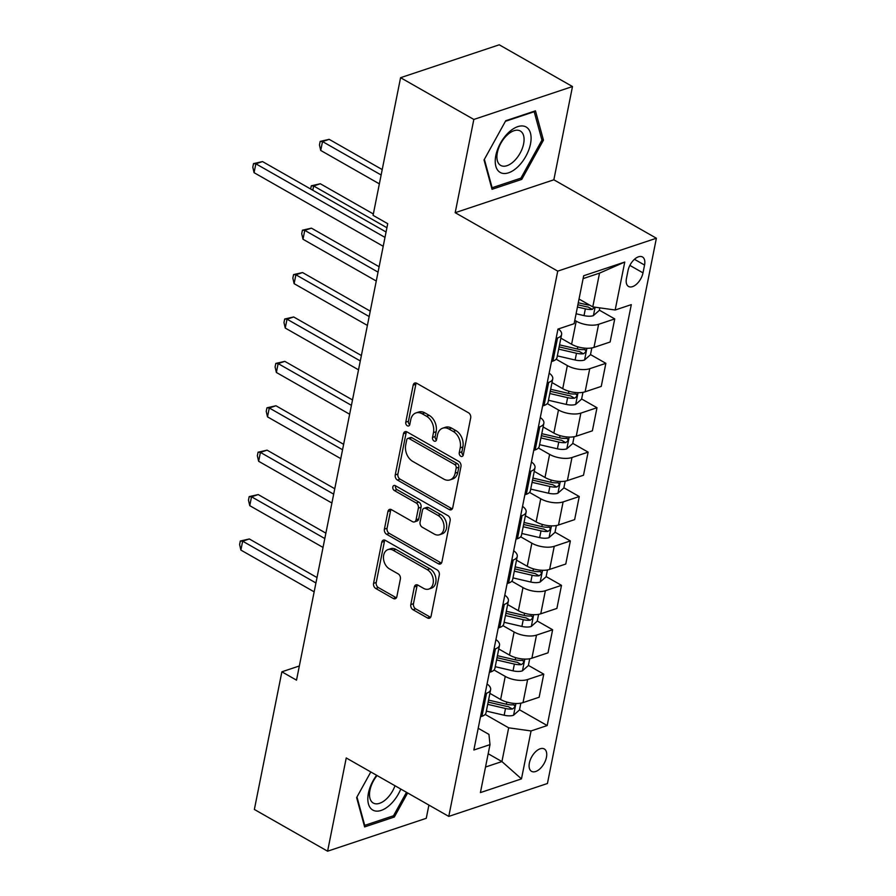 <?xml version="1.0" encoding="UTF-8"?>
<svg xmlns="http://www.w3.org/2000/svg" width="896" height="896" viewBox="0 0 896 896"><rect width="100%" height="100%" fill="white"/><g stroke="black" fill="none" stroke-linecap="round" stroke-linejoin="round"><path stroke-width="1.34" d="M460.79 456.254A2.766 1.982 -108.4 0 0 462.146 456.434A2.766 1.982 -108.4 0 0 463.288 454.966L470.691 417.917A3.954 2.822 -108.4 0 0 468.507 412.787L416.752 383.286A3.954 2.822 -108.4 0 0 414.803 383.029A3.954 2.822 -108.4 0 0 413.179 385.134L405.776 422.184A2.766 1.982 -108.4 0 0 407.299 425.768A2.766 1.982 -108.4 0 0 408.666 425.947A2.766 1.982 -108.4 0 0 409.797 424.48L410.76 419.686A12.645 9.05 -108.4 0 1 415.957 412.933A12.645 9.05 -108.4 0 1 422.184 413.773L426.507 416.226A12.645 9.05 -108.4 0 1 433.474 432.634L432.522 437.427A2.766 1.982 -108.4 0 0 434.045 441.011A2.766 1.982 -108.4 0 0 435.4 441.19A2.766 1.982 -108.4 0 0 436.542 439.723L437.506 434.93A12.645 9.05 -108.4 0 1 442.702 428.176A12.645 9.05 -108.4 0 1 448.93 429.016L453.242 431.469A12.645 9.05 -108.4 0 1 460.219 447.877L459.256 452.67A2.766 1.982 -108.4 0 0 460.79 456.254M546.448 757.31A12.88 7.034 119.7 0 0 544.298 748.966A12.88 7.034 119.7 0 0 535.718 751.632A12.88 7.034 119.7 0 0 529.379 763A12.88 7.034 119.7 0 0 531.541 771.344A12.88 7.034 119.7 0 0 540.12 768.667A12.88 7.034 119.7 0 0 546.448 757.31M410.805 604.576A3.954 2.822 -108.4 0 0 412.989 609.706L427.504 617.982A3.954 2.822 -108.4 0 0 429.453 618.24A3.954 2.822 -108.4 0 0 431.077 616.134L439.298 574.997A3.954 2.822 -108.4 0 0 437.125 569.867L385.358 540.366A3.954 2.822 -108.4 0 0 383.41 540.098A3.954 2.822 -108.4 0 0 381.786 542.214L373.565 583.352A3.954 2.822 -108.4 0 0 375.749 588.482L393.288 598.483A3.954 2.822 -108.4 0 0 395.237 598.741A3.954 2.822 -108.4 0 0 396.861 596.635L400.378 579.029A3.954 2.822 -108.4 0 0 398.205 573.899L389.502 568.938A10.573 7.56 -108.4 0 1 383.488 558.555A10.573 7.56 -108.4 0 1 388.024 549.584A10.573 7.56 -108.4 0 1 393.232 550.29L427.302 569.71A10.573 7.56 -108.4 0 1 433.317 580.093A10.573 7.56 -108.4 0 1 428.781 589.064A10.573 7.56 -108.4 0 1 423.573 588.358L417.894 585.122A3.954 2.822 -108.4 0 0 415.957 584.864A3.954 2.822 -108.4 0 0 414.322 586.97L410.805 604.576L413.47 603.691A3.954 2.822 -108.4 0 0 415.654 608.821L430.17 617.098A3.954 2.822 -108.4 0 0 430.618 617.31M346.237 757.96L327.6 851.2L254.363 809.458L281.87 671.81L296.509 680.154L387.722 223.698L373.072 215.342L400.579 77.694L473.827 119.448L455.19 212.688L557.726 271.13L448.773 816.402L346.237 757.96M449.176 509.544A3.954 2.822 -108.4 0 0 451.125 509.813A3.954 2.822 -108.4 0 0 452.749 507.696L460.97 466.558A3.954 2.822 -108.4 0 0 458.797 461.429L407.03 431.928A3.954 2.822 -108.4 0 0 405.082 431.67A3.954 2.822 -108.4 0 0 403.458 433.776L395.237 474.914A3.954 2.822 -108.4 0 0 397.41 480.043L449.176 509.544L451.842 508.659A3.954 2.822 -108.4 0 0 452.29 508.872M450.139 520.778L441.918 561.915A3.954 2.822 -108.4 0 1 440.294 564.032A3.954 2.822 -108.4 0 1 438.346 563.763L386.579 534.262A3.954 2.822 -108.4 0 1 384.406 529.133L387.923 511.526A3.954 2.822 -108.4 0 1 389.547 509.421A3.954 2.822 -108.4 0 1 391.496 509.678L412.485 521.651A3.954 2.822 -108.4 0 0 414.434 521.909A3.954 2.822 -108.4 0 0 416.058 519.803L418.387 508.122A3.954 2.822 -108.4 0 0 416.214 502.992L394.352 490.538A2.766 1.982 -108.4 0 1 392.784 487.816A2.766 1.982 -108.4 0 1 393.971 485.475A2.766 1.982 -108.4 0 1 395.326 485.654L447.955 515.648A3.954 2.822 -108.4 0 1 450.139 520.778M628.029 270.57L626.461 278.387A12.477 6.81 119.7 0 0 628.555 286.474A12.477 6.81 119.7 0 0 636.866 283.875A12.477 6.81 119.7 0 0 643.003 272.877L644.56 265.059A12.477 6.81 119.7 0 0 642.477 256.973A12.477 6.81 119.7 0 0 634.166 259.571A12.477 6.81 119.7 0 0 628.029 270.57M557.726 271.13L656.387 238.235L547.434 783.507L448.773 816.402M624.758 262.046L615.171 310.005L592.782 306.88L599.525 273.134L624.758 262.046L583.688 275.744L574.112 323.691L557.973 329.078L473.861 750.008L490 744.632L488.947 734.395L478.206 728.28M519.523 709.789L547.187 725.558L631.299 304.629L615.171 310.005M547.187 725.558L531.059 730.946L521.472 778.893L480.413 792.59L490 744.632M455.19 212.688L553.851 179.794L572.488 86.542L473.827 119.448M572.488 86.542L499.24 44.8L400.579 77.694M327.6 851.2L426.261 818.306L428.904 805.078M553.851 179.794L656.387 238.235M299.342 665.974L281.87 671.81M599.525 273.134L583.117 278.611M592.782 306.88L579.029 299.04M488.174 753.726L501.928 761.566L508.67 727.821L485.162 714.414M528.394 665.392L543.76 674.15L539.146 697.234L523.018 702.61A16.094 7.011 -168.7 0 1 500.629 699.496L489.899 693.37M543.76 674.15L527.632 679.526A16.094 7.011 -168.7 0 1 505.243 676.402L494.032 670.018M537.264 620.984L552.63 629.742L548.016 652.837L531.888 658.213A16.094 7.011 -168.7 0 1 509.499 655.088L498.77 648.973M552.63 629.742L536.502 635.118A16.094 7.011 -168.7 0 1 514.114 631.994L502.902 625.61M546.134 576.587L561.501 585.346L556.886 608.429L540.758 613.805A16.094 7.011 -168.7 0 1 518.37 610.691L507.64 604.565M561.501 585.346L545.373 590.722A16.094 7.011 -168.7 0 1 522.984 587.597L511.773 581.202M555.016 532.179L570.371 540.938L565.768 564.032L549.629 569.408A16.094 7.011 -168.7 0 1 527.251 566.283L516.51 560.168M570.371 540.938L554.243 546.314A16.094 7.011 -168.7 0 1 531.854 543.189L520.654 536.805M563.886 487.782L579.253 496.53L574.638 519.624L558.499 525A16.094 7.011 -168.7 0 1 536.122 521.875L525.381 515.76M579.253 496.53L563.114 501.917A16.094 7.011 -168.7 0 1 540.736 498.792L529.525 492.397M572.757 443.374L588.123 452.133L583.509 475.227L567.381 480.603A16.094 7.011 -168.7 0 1 544.992 477.478L534.262 471.363M588.123 452.133L571.984 457.509A16.094 7.011 -168.7 0 1 549.606 454.384L538.395 448M581.627 398.966L596.994 407.725L592.379 430.819L576.251 436.195A16.094 7.011 -168.7 0 1 553.862 433.07L543.133 426.955M596.994 407.725L580.866 413.112A16.094 7.011 -168.7 0 1 558.477 409.987L547.266 403.592M590.498 354.57L605.864 363.328L601.25 386.411L585.122 391.798A16.094 7.011 -168.7 0 1 562.733 388.674L552.003 382.558M605.864 363.328L589.736 368.704A16.094 7.011 -168.7 0 1 567.347 365.579L556.136 359.195M599.379 310.162L614.734 318.92L610.12 342.014L593.992 347.39A16.094 7.011 -168.7 0 1 571.603 344.266L560.874 338.15M614.734 318.92L598.606 324.307A16.094 7.011 -168.7 0 1 576.218 321.182L574.773 320.354M485.52 767.032L501.928 761.566L521.472 778.893M558.331 328.955A16.094 7.011 -168.7 0 1 561.613 334.466A16.094 7.011 -168.7 0 1 557.547 337.994L556.091 338.475M561.613 334.466L556.998 357.56A16.094 7.011 -168.7 0 1 552.933 361.088L551.477 361.57M549.17 373.139A16.094 7.011 -168.7 0 1 552.742 378.874A16.094 7.011 -168.7 0 1 548.666 382.402L547.221 382.883M552.742 378.874L548.128 401.968A16.094 7.011 -168.7 0 1 544.051 405.485L542.606 405.966M540.299 417.547A16.094 7.011 -168.7 0 1 543.861 423.282A16.094 7.011 -168.7 0 1 539.795 426.798L538.35 427.28M543.861 423.282L539.246 446.365A16.094 7.011 -168.7 0 1 535.181 449.893L533.736 450.374M531.429 461.944A16.094 7.011 -168.7 0 1 534.99 467.678A16.094 7.011 -168.7 0 1 530.925 471.206L529.48 471.688M534.99 467.678L530.376 490.773A16.094 7.011 -168.7 0 1 526.31 494.29L524.866 494.771M522.547 506.352A16.094 7.011 -168.7 0 1 526.12 512.086A16.094 7.011 -168.7 0 1 522.054 515.603L520.61 516.085M526.12 512.086L521.506 535.17A16.094 7.011 -168.7 0 1 517.44 538.698L515.995 539.179M513.677 550.749A16.094 7.011 -168.7 0 1 517.25 556.483A16.094 7.011 -168.7 0 1 513.184 560.011L511.728 560.493M517.25 556.483L512.635 579.578A16.094 7.011 -168.7 0 1 508.57 583.094L507.114 583.576M504.806 595.157A16.094 7.011 -168.7 0 1 508.379 600.891A16.094 7.011 -168.7 0 1 504.302 604.408L502.858 604.89M508.379 600.891L503.765 623.974A16.094 7.011 -168.7 0 1 499.699 627.502L498.243 627.984M495.936 639.565A16.094 7.011 -168.7 0 1 499.498 645.288A16.094 7.011 -168.7 0 1 495.432 648.816L493.987 649.298M499.498 645.288L494.894 668.382A16.094 7.011 -168.7 0 1 490.818 671.899L489.373 672.392M487.066 683.962A16.094 7.011 -168.7 0 1 490.627 689.696A16.094 7.011 -168.7 0 1 486.562 693.213L485.117 693.706M490.627 689.696L486.013 712.779A16.094 7.011 -168.7 0 1 481.947 716.307L480.502 716.789M508.67 727.821L531.059 730.946M484.03 159.97L492.038 189.291L521.752 179.39L543.458 140.157L535.45 110.835L505.736 120.736L484.03 159.97M370.81 771.96L356.63 797.597L364.627 826.918L394.341 817.006L407.646 792.96M541.677 139.138L543.458 140.157M520.072 178.427L521.752 179.39M392.661 816.043L394.341 817.006M463.221 455.213A2.766 1.982 -108.4 0 1 461.933 451.774L462.885 446.981A12.645 9.05 -108.4 0 0 455.907 430.584L453.242 431.469M442.702 428.176L445.368 427.291A12.645 9.05 -108.4 0 1 451.595 428.12L455.907 430.584M415.957 412.933L418.622 412.048A12.645 9.05 -108.4 0 1 424.85 412.877L429.173 415.341A12.645 9.05 -108.4 0 1 436.139 431.738L435.187 436.531A2.766 1.982 -108.4 0 0 436.475 439.97M416.304 383.074A3.954 2.822 -108.4 0 0 415.845 384.25L408.442 421.288A2.766 1.982 -108.4 0 0 409.73 424.726M406.582 431.715A3.954 2.822 -108.4 0 0 406.123 432.88L397.902 474.029A3.954 2.822 -108.4 0 0 400.075 479.158L451.842 508.659M456.176 468.093A2.766 1.982 -108.4 0 0 454.653 464.509L409.214 438.614A2.766 1.982 -108.4 0 0 407.859 438.424A2.766 1.982 -108.4 0 0 406.717 439.902L405.709 444.965A12.645 9.05 -108.4 0 0 412.675 461.362L443.733 479.069A12.645 9.05 -108.4 0 0 449.96 479.898A12.645 9.05 -108.4 0 0 455.168 473.155L456.176 468.093L458.842 467.208A2.766 1.982 -108.4 0 0 457.318 463.624L454.653 464.509M407.859 438.424L410.525 437.539A2.766 1.982 -108.4 0 1 411.88 437.718L457.318 463.624M449.96 479.898L452.626 479.013A12.645 9.05 -108.4 0 0 457.834 472.259L455.168 473.155M458.842 467.208L457.834 472.259M391.048 509.466A3.954 2.822 -108.4 0 0 390.589 510.642L387.072 528.248A3.954 2.822 -108.4 0 0 389.245 533.378L441.011 562.878A3.954 2.822 -108.4 0 0 441.459 563.091M414.434 521.909L417.099 521.013A3.954 2.822 -108.4 0 0 418.723 518.907L421.053 507.226A3.954 2.822 -108.4 0 0 418.88 502.107L397.018 489.642L394.352 490.538M395.562 485.789A2.766 1.982 -108.4 0 0 397.018 489.642M434.269 534.061A10.573 7.56 -108.4 0 0 439.477 534.755A10.573 7.56 -108.4 0 0 444.013 525.795A10.573 7.56 -108.4 0 0 437.998 515.413L425.992 508.57A3.954 2.822 -108.4 0 0 424.043 508.301A3.954 2.822 -108.4 0 0 422.419 510.418L420.078 522.088A3.954 2.822 -108.4 0 0 422.262 527.218L434.269 534.061M439.477 534.755L442.142 533.87A10.573 7.56 -108.4 0 0 446.678 524.899A10.573 7.56 -108.4 0 0 440.664 514.517L437.998 515.413M424.043 508.301L426.709 507.416A3.954 2.822 -108.4 0 1 428.658 507.674L440.664 514.517M417.446 584.92A3.954 2.822 -108.4 0 0 416.987 586.085L413.47 603.691M428.781 589.064L431.446 588.168A10.573 7.56 -108.4 0 0 435.982 579.197A10.573 7.56 -108.4 0 0 429.968 568.814L427.302 569.71M388.024 549.584L390.69 548.699A10.573 7.56 -108.4 0 1 395.898 549.394L429.968 568.814M384.91 540.154A3.954 2.822 -108.4 0 0 384.451 541.318L376.23 582.467A3.954 2.822 -108.4 0 0 378.414 587.597L395.954 597.587A3.954 2.822 -108.4 0 0 396.402 597.8M599.838 307.866L599.334 310.352L593.298 315.683A10.662 4.648 -168.7 0 1 584.013 315.616L576.094 313.768M382.222 169.579L329.179 139.35L322.515 141.568L320.734 150.45L379.366 183.87M589.747 305.144A10.662 4.648 -168.7 0 1 586.219 304.595L578.29 302.758M577.438 307.026L585.357 308.862A10.662 4.648 11.3 0 0 592.278 309.389L594.597 307.138M592.278 309.389L588.067 306.992A5.432 2.363 -168.7 0 1 586.174 306.701L577.886 304.786M381.136 174.989L322.515 141.568L320.174 141.4L329.179 139.35M320.734 150.45L319.458 144.95L320.174 141.4M386.064 231.997L262.517 161.571L255.853 163.8L384.989 237.395M254.072 172.682L252.795 167.171L253.512 163.621L255.853 163.8L254.072 172.682L383.208 246.277M253.512 163.621L262.517 161.571M591.83 347.939L590.464 354.76L584.416 360.08A10.662 4.648 -168.7 0 1 575.142 360.013L557.334 355.88M373.352 213.976L320.309 183.747L313.645 185.976L312.794 190.232M558.678 349.126L576.486 353.259A10.662 4.648 11.3 0 0 583.408 353.797C586.23 351.971 586.51 350.549 584.259 349.53A10.662 4.648 -168.7 0 1 577.338 349.003L559.53 344.87M583.408 353.797L579.197 351.389A5.432 2.363 -168.7 0 1 577.304 351.109L559.126 346.886M585.256 349.698L584.259 349.53M386.915 227.741L313.645 185.976L311.304 185.797L320.309 183.747M310.654 189.011L311.304 185.797M582.949 392.336L581.594 399.157L575.546 404.488A10.662 4.648 -168.7 0 1 566.272 404.421L548.464 400.277M379.12 266.728L311.438 228.155L304.763 230.373L302.994 239.254L376.264 281.019M549.808 393.534L567.616 397.667A10.662 4.648 11.3 0 0 574.538 398.205C577.349 396.368 577.64 394.946 575.389 393.938A10.662 4.648 -168.7 0 1 568.467 393.4L550.659 389.267M574.538 398.205L570.315 395.797A5.432 2.363 -168.7 0 1 568.422 395.506L550.256 391.294M576.386 394.106L575.389 393.938M378.045 272.138L304.763 230.373L302.422 230.205L311.438 228.155M302.994 239.254L301.717 233.755L302.422 230.205M574.078 436.744L572.723 443.565L566.675 448.885A10.662 4.648 -168.7 0 1 557.402 448.818L539.582 444.685M370.25 311.136L302.557 272.552L295.893 274.781L294.123 283.662L367.394 325.427M540.938 437.931L558.746 442.075A10.662 4.648 11.3 0 0 565.667 442.602C568.478 440.776 568.77 439.354 566.518 438.334A10.662 4.648 -168.7 0 1 559.597 437.808L541.789 433.675M565.667 442.602L561.445 440.205A5.432 2.363 -168.7 0 1 559.552 439.914L541.386 435.691M567.515 438.502L566.518 438.334M369.174 316.546L295.893 274.781L293.552 274.602L302.557 272.552M294.123 283.662L292.846 278.152L293.552 274.602M565.208 481.141L563.842 487.962L557.805 493.293A10.662 4.648 -168.7 0 1 548.52 493.226L530.712 489.082M361.379 355.533L293.686 316.96L287.022 319.178L285.253 328.059L358.523 369.824M532.067 482.339L549.875 486.472A10.662 4.648 11.3 0 0 556.786 487.01C559.608 485.173 559.888 483.75 557.637 482.742A10.662 4.648 -168.7 0 1 550.726 482.205L532.918 478.072M556.786 487.01L552.574 484.602A5.432 2.363 -168.7 0 1 550.682 484.31L532.515 480.099M558.645 482.91L557.637 482.742M360.293 360.942L287.022 319.178L284.682 319.01L293.686 316.96M285.253 328.059L283.976 322.56L284.682 319.01M517.832 166.835A26.163 14.28 119.7 0 0 530.477 133.179A26.163 14.28 119.7 0 0 508.491 132.619A26.163 14.28 119.7 0 0 495.846 166.275A26.163 14.28 119.7 0 0 517.832 166.835M514.024 161.157A19.802 10.808 119.7 0 0 520.296 130.995A19.802 10.808 119.7 0 0 506.957 135.251A19.802 10.808 119.7 0 0 500.685 165.413A19.802 10.808 119.7 0 0 514.024 161.157M505.422 121.307L534.195 111.72L541.946 140.134L520.923 178.147L492.128 187.746L484.378 159.354M491.523 187.398L492.128 187.746M376.634 775.275A26.163 14.28 119.7 0 0 368.424 793.128A26.163 14.28 119.7 0 0 378.459 811.059A26.163 14.28 119.7 0 0 400.792 789.051M377.082 775.533A19.802 10.808 119.7 0 0 369.958 790.205A19.802 10.808 119.7 0 0 373.274 803.04A19.802 10.808 119.7 0 0 394.99 785.747M406.493 792.299L393.512 815.763L364.717 825.362L356.966 796.97M364.112 825.014L364.717 825.362M556.338 525.549L554.971 532.37L548.934 537.701A10.662 4.648 -168.7 0 1 539.65 537.622L521.842 533.49M352.509 399.941L284.816 361.357L278.152 363.586L276.371 372.467L349.653 414.232M523.197 526.736L541.005 530.88A10.662 4.648 11.3 0 0 547.915 531.406C550.738 529.581 551.018 528.158 548.766 527.15A10.662 4.648 -168.7 0 1 541.856 526.613L524.048 522.48M547.915 531.406L543.704 529.01A5.432 2.363 -168.7 0 1 541.811 528.718L523.634 524.496M549.763 527.307L548.766 527.15M351.422 405.35L278.152 363.586L275.811 363.406L284.816 361.357M276.371 372.467L275.094 366.957L275.811 363.406M547.467 569.946L546.101 576.766L540.053 582.098A10.662 4.648 -168.7 0 1 530.779 582.03L512.971 577.886M343.638 444.338L275.946 405.765L269.282 407.982L267.501 416.864L340.782 458.629M514.315 571.144L532.123 575.277A10.662 4.648 11.3 0 0 539.045 575.814C541.867 573.978 542.147 572.555 539.896 571.547A10.662 4.648 -168.7 0 1 532.974 571.01L515.166 566.877M539.045 575.814L534.834 573.406A5.432 2.363 -168.7 0 1 532.941 573.115L514.763 568.904M540.893 571.715L539.896 571.547M342.552 449.747L269.282 407.982L266.941 407.814L275.946 405.765M267.501 416.864L266.224 411.365L266.941 407.814M538.597 614.354L537.23 621.174L531.182 626.506A10.662 4.648 -168.7 0 1 521.909 626.427L504.101 622.294M334.757 488.746L267.075 450.162L260.411 452.39L258.63 461.272L331.901 503.037M505.445 615.541L523.253 619.685A10.662 4.648 11.3 0 0 530.174 620.211C532.986 618.386 533.277 616.963 531.026 615.955A10.662 4.648 -168.7 0 1 524.104 615.418L506.296 611.285M530.174 620.211L525.952 617.814A5.432 2.363 -168.7 0 1 524.059 617.523L505.893 613.301M532.022 616.112L531.026 615.955M333.682 494.155L260.411 452.39L258.059 452.211L267.075 450.162M258.63 461.272L257.354 455.762L258.059 452.211M529.715 658.75L528.36 665.571L522.312 670.902A10.662 4.648 -168.7 0 1 513.038 670.835L495.23 666.702M325.886 533.154L258.205 494.57L251.53 496.787L249.76 505.669L323.03 547.434M496.574 659.949L514.382 664.082A10.662 4.648 11.3 0 0 521.304 664.619C524.115 662.782 524.406 661.36 522.155 660.352A10.662 4.648 -168.7 0 1 515.234 659.826L497.426 655.682M521.304 664.619L517.082 662.211A5.432 2.363 -168.7 0 1 515.189 661.931L497.022 657.709M523.152 660.52L522.155 660.352M324.811 538.552L251.53 496.787L249.189 496.619L258.205 494.57M249.76 505.669L248.483 500.17L249.189 496.619M520.845 703.158L519.478 709.979L513.442 715.31A10.662 4.648 -168.7 0 1 504.157 715.232L486.349 711.099M317.016 577.55L249.323 538.966L242.659 541.195L240.89 550.077L314.16 591.842M487.704 704.346L505.512 708.49A10.662 4.648 11.3 0 0 512.422 709.016C515.245 707.19 515.525 705.768 513.274 704.76A10.662 4.648 -168.7 0 1 506.363 704.222L488.555 700.09M512.422 709.016L508.211 706.619A5.432 2.363 -168.7 0 1 506.318 706.328L488.152 702.106M514.282 704.917L513.274 704.76M315.941 582.96L242.659 541.195L240.318 541.016L249.323 538.966M240.89 550.077L239.613 544.566L240.318 541.016M500.629 699.496L505.243 676.402M509.499 655.088L514.114 631.994M518.37 610.691L522.984 587.597M527.251 566.283L531.854 543.189M536.122 521.875L540.736 498.792M544.992 477.478L549.606 454.384M553.862 433.07L558.477 409.987M562.733 388.674L567.347 365.579M571.603 344.266L576.218 321.182M552.933 361.088L557.547 337.994M593.992 347.39L598.606 324.307M585.122 391.798L589.736 368.704M544.051 405.485L548.666 382.402M576.251 436.195L580.866 413.112M535.181 449.893L539.795 426.798M567.381 480.603L571.984 457.509M526.31 494.29L530.925 471.206M558.499 525L563.114 501.917M517.44 538.698L522.054 515.603M549.629 569.408L554.243 546.314M508.57 583.094L513.184 560.011M540.758 613.805L545.373 590.722M499.699 627.502L504.302 604.408M531.888 658.213L536.502 635.118M490.818 671.899L495.432 648.816M523.018 702.61L527.632 679.526M481.947 716.307L486.562 693.213M634.458 259.302L644.56 265.059M629.866 265.395L643.003 272.877M462.885 446.981L460.219 447.877M451.595 428.12L448.93 429.016M435.187 436.531L432.522 437.427M436.139 431.738L433.474 432.634M429.173 415.341L426.507 416.226M424.85 412.877L422.184 413.773M408.442 421.288L405.776 422.184M415.845 384.25L413.179 385.134M461.933 451.774L459.256 452.67M400.075 479.158L397.41 480.043M397.902 474.029L395.237 474.914M406.123 432.88L403.458 433.776M411.88 437.718L409.214 438.614M441.011 562.878L438.346 563.763M389.245 533.378L386.579 534.262M387.072 528.248L384.406 529.133M390.589 510.642L387.923 511.526M418.723 518.907L416.058 519.803M421.053 507.226L418.387 508.122M418.88 502.107L416.214 502.992M428.658 507.674L425.992 508.57M416.987 586.085L414.322 586.97M395.898 549.394L393.232 550.29M395.954 597.587L393.288 598.483M378.414 587.597L375.749 588.482M376.23 582.467L373.565 583.352M384.451 541.318L381.786 542.214M430.17 617.098L427.504 617.982M415.654 608.821L412.989 609.706M593.443 315.549L595.112 307.205M586.219 304.595L586.477 303.285M584.013 315.616L585.357 308.862M584.573 359.957L586.902 348.275M577.338 349.003L577.774 346.819M575.142 360.013L576.486 353.259M575.702 404.354L578.032 392.672M568.467 393.4L568.904 391.227M566.272 404.421L567.616 397.667M566.832 448.762L569.162 437.08M559.597 437.808L560.034 435.624M557.402 448.818L558.746 442.075M557.95 493.158L560.291 481.477M550.726 482.205L551.163 480.032M548.52 493.226L549.875 486.472M549.08 537.566L551.421 525.885M541.856 526.613L542.282 524.44M539.65 537.622L541.005 530.88M540.21 581.963L542.539 570.282M532.974 571.01L533.411 568.837M530.779 582.03L532.123 575.277M531.339 626.371L533.669 614.69M524.104 615.418L524.541 613.245M521.909 626.427L523.253 619.685M522.469 670.768L524.798 659.086M515.234 659.826L515.67 657.642M513.038 670.835L514.382 664.082M513.587 715.176L515.928 703.494M506.363 704.222L506.8 702.05M504.157 715.232L505.512 708.49"/></g></svg>

